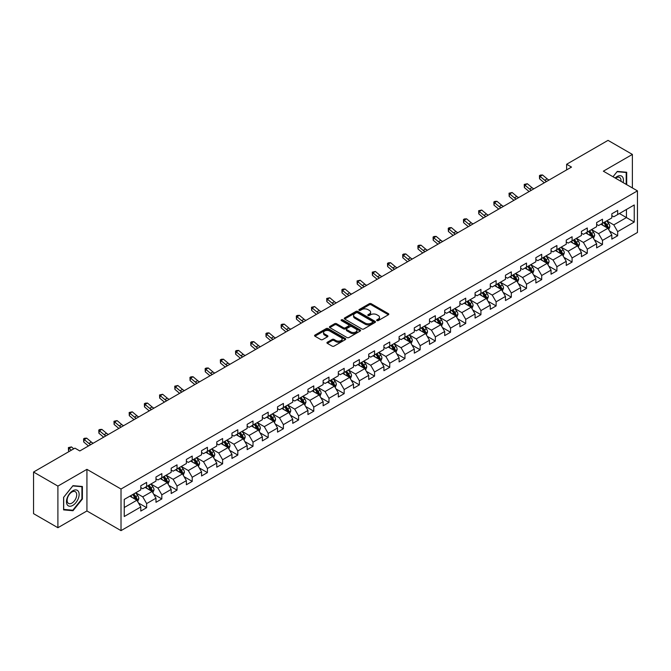 <?xml version="1.0" encoding="UTF-8"?>
<svg xmlns="http://www.w3.org/2000/svg" width="671" height="671" viewBox="0 0 671 671"><rect width="100%" height="100%" fill="white"/><g stroke="black" fill="none" stroke-linecap="round" stroke-linejoin="round"><path stroke-width="1.01" d="M376.926 320.612A0.948 0.545 0 0 0 378.259 320.612L388.417 314.749A1.35 0.78 0 0 0 388.819 314.196A1.35 0.78 0 0 0 388.417 313.642L371.214 303.711A1.35 0.78 0 0 0 369.302 303.711L359.144 309.574A0.948 0.545 0 0 0 360.478 310.346L361.795 309.591A4.328 2.499 0 0 1 367.909 309.591L369.344 310.413A4.328 2.499 0 0 1 370.61 312.183A4.328 2.499 0 0 1 369.344 313.953L368.035 314.707A0.948 0.545 0 0 0 369.369 315.479L370.686 314.724A4.328 2.499 0 0 1 376.808 314.724L378.234 315.546A4.328 2.499 0 0 1 379.509 317.316A4.328 2.499 0 0 1 378.234 319.086L376.926 319.841A0.948 0.545 0 0 0 376.926 320.612L376.926 319.841M327.331 342.235A1.35 0.78 0 0 0 326.928 342.789A1.35 0.78 0 0 0 327.331 343.342L332.153 346.127A1.35 0.78 0 0 0 334.066 346.127L345.347 339.618A1.35 0.78 0 0 0 345.741 339.065A1.35 0.78 0 0 0 345.347 338.511L328.136 328.572A1.35 0.78 0 0 0 326.232 328.572L314.942 335.089A1.35 0.78 0 0 0 314.548 335.643A1.35 0.78 0 0 0 314.942 336.196L320.78 339.56A1.35 0.78 0 0 0 322.692 339.56L327.515 336.775A1.35 0.78 0 0 0 327.918 336.221A1.35 0.78 0 0 0 327.515 335.668L324.63 333.999A3.615 2.088 0 0 1 323.565 332.522A3.615 2.088 0 0 1 325.796 330.593A3.615 2.088 0 0 1 329.738 331.046L341.069 337.588A3.615 2.088 0 0 1 342.126 339.065A3.615 2.088 0 0 1 339.895 340.994A3.615 2.088 0 0 1 335.953 340.541L334.066 339.451A1.35 0.78 0 0 0 332.153 339.451L327.331 342.235L327.331 343.342M86.928 469.339L57.899 486.098L33.55 472.04L33.55 513.65L57.899 527.716L86.928 510.958L121.015 530.635L121.015 489.025L86.928 469.339L86.928 510.958M632.384 187.939L632.384 154.422L603.355 171.18L637.45 190.866L121.015 489.025M632.384 154.422L608.035 140.365L566.634 164.261L566.634 169.889M33.55 472.04L74.942 448.136L79.815 450.954L571.507 167.079L566.634 164.261M361.887 328.966A1.35 0.78 0 0 0 363.799 328.966L375.081 322.449A1.35 0.78 0 0 0 375.483 321.895A1.35 0.78 0 0 0 375.081 321.342L357.878 311.411A1.35 0.78 0 0 0 355.965 311.411L344.676 317.92A1.35 0.78 0 0 0 344.282 318.473A1.35 0.78 0 0 0 344.676 319.027L361.887 328.966M341.757 320.822A0.948 0.545 0 0 1 342.722 320.948L342.722 319.824L360.218 329.931A1.35 0.78 0 0 1 360.612 330.484A1.35 0.78 0 0 1 360.218 331.029L348.937 337.547A1.35 0.78 0 0 1 347.024 337.547L329.813 327.607L329.813 326.509A1.35 0.78 0 0 0 329.419 327.062A1.35 0.78 0 0 0 329.813 327.607M329.813 326.509L334.644 323.716A1.35 0.78 0 0 1 336.557 323.716L343.535 327.75A1.35 0.78 0 0 0 345.448 327.75L348.652 325.896A1.35 0.78 0 0 0 349.046 325.351A1.35 0.78 0 0 0 348.652 324.798L341.38 320.604A0.948 0.545 0 0 1 342.722 319.824M121.015 530.635L637.45 232.476L637.45 190.866M138.503 502.998L146.639 507.695L146.639 503.585L155.982 498.192L155.982 502.294L161.828 498.922L161.828 494.812L171.18 489.419L171.18 493.52L177.027 490.149L177.027 486.039L186.379 480.646L186.379 484.747L192.216 481.375L192.216 477.266L201.568 471.872L201.568 475.974L207.414 472.602L207.414 468.501L216.767 463.099L216.767 467.201L222.613 463.829L222.613 459.727L231.956 454.326L231.956 458.427L237.802 455.055L237.802 450.954L247.154 445.552L247.154 449.654L253.001 446.282L253.001 442.181L262.353 436.779L262.353 440.889L268.19 437.509L268.19 433.407L277.542 428.006L277.542 432.116L283.388 428.735L283.388 424.634L292.741 419.232L292.741 423.342L298.587 419.962L298.587 415.861L307.939 410.459L307.939 414.569L313.776 411.189L313.776 407.087L323.128 401.686L323.128 405.796L328.975 402.424L328.975 398.314L338.327 392.912L338.327 397.022L344.173 393.651L344.173 389.541L353.516 384.147L353.516 388.249L359.362 384.877L359.362 380.767L368.715 375.374L368.715 379.476L374.561 376.104L374.561 371.994L383.913 366.601L383.913 370.702L389.75 367.331L389.75 363.221L399.102 357.828L399.102 361.929L404.949 358.557L404.949 354.447L414.301 349.054L414.301 353.156L420.147 349.784L420.147 345.682L429.49 340.281L429.49 344.382L435.336 341.011L435.336 336.909L444.688 331.508L444.688 335.609L450.535 332.237L450.535 328.136L459.887 322.734L459.887 326.844L465.724 323.464L465.724 319.362L475.076 313.961L475.076 318.071L480.922 314.691L480.922 310.589L490.275 305.188L490.275 309.297L496.121 305.917L496.121 301.816L505.473 296.414L505.473 300.524L511.31 297.144L511.31 293.042L520.662 287.641L520.662 291.751L526.509 288.379L526.509 284.269L535.861 278.868L535.861 282.977L541.707 279.606L541.707 275.496L551.05 270.103L551.05 274.204L556.896 270.832L556.896 266.723L566.249 261.329L566.249 265.431L572.095 262.059L572.095 257.949L581.447 252.556L581.447 256.657L587.284 253.286L587.284 249.176L596.636 243.783L596.636 247.884L602.483 244.512L602.483 240.403L611.835 235.009L611.835 239.111L617.681 235.739L617.681 231.638L634.238 222.076L634.238 204.974L626.446 209.478L626.446 217.572L634.238 222.076M146.639 507.695L140.793 511.067L140.793 506.957L124.236 516.519L124.236 499.425L140.793 489.864L140.793 485.762L146.639 482.39L146.639 486.492L155.982 481.09L155.982 476.989L161.828 473.617L161.828 477.718L171.18 472.317L171.18 468.215L177.027 464.844L177.027 468.945L186.379 463.544L186.379 459.442L192.216 456.07L192.216 460.172L201.568 454.779L201.568 450.669L207.414 447.297L207.414 451.398L216.767 446.005L216.767 441.895L222.613 438.524L222.613 442.625L231.956 437.232L231.956 433.122L237.802 429.75L237.802 433.852L247.154 428.459L247.154 424.349L253.001 420.977L253.001 425.079L262.353 419.685L262.353 415.575L268.19 412.204L268.19 416.314L277.542 410.912L277.542 406.802L283.388 403.43L283.388 407.54L292.741 402.139L292.741 398.037L298.587 394.657L298.587 398.767L307.939 393.365L307.939 389.264L313.776 385.884L313.776 389.994L323.128 384.592L323.128 380.491L328.975 377.11L328.975 381.22L338.327 375.819L338.327 371.717L344.173 368.337L344.173 372.447L353.516 367.045L353.516 362.944L359.362 359.572L359.362 363.674L368.715 358.272L368.715 354.171L374.561 350.799L374.561 354.9L383.913 349.499L383.913 345.397L389.75 342.025L389.75 346.127L399.102 340.734L399.102 336.624L404.949 333.252L404.949 337.354L414.301 331.96L414.301 327.851L420.147 324.479L420.147 328.58L429.49 323.187L429.49 319.077L435.336 315.705L435.336 319.807L444.688 314.414L444.688 310.304L450.535 306.932L450.535 311.034L459.887 305.64L459.887 301.531L465.724 298.159L465.724 302.269L475.076 296.867L475.076 292.757L480.922 289.386L480.922 293.495L490.275 288.094L490.275 283.992L496.121 280.612L496.121 284.722L505.473 279.321L505.473 275.219L511.31 271.839L511.31 275.949L520.662 270.547L520.662 266.446L526.509 263.066L526.509 267.175L535.861 261.774L535.861 257.672L541.707 254.292L541.707 258.402L551.05 253.001L551.05 248.899L556.896 245.527L556.896 249.629L566.249 244.227L566.249 240.126L572.095 236.754L572.095 240.855L581.447 235.454L581.447 231.352L587.284 227.981L587.284 232.082L596.636 226.681L596.636 222.579L602.483 219.207L602.483 223.309L611.835 217.916L611.835 213.806L617.681 210.434L617.681 214.535L634.238 204.974M145.079 487.389L152.091 491.44L142.738 496.842L135.727 492.791M140.793 487.616L142.738 488.74L146.639 486.492M142.738 496.842L146.639 503.585M152.091 491.44L155.982 498.192M160.268 478.616L167.289 482.667L157.937 488.069L150.925 484.017M155.982 478.842L157.937 479.966L161.828 477.718M157.937 488.069L161.828 494.812M167.289 482.667L171.18 489.419M175.466 469.843L182.478 473.894L173.126 479.295L166.114 475.244M171.18 470.069L173.126 471.193L177.027 468.945M173.126 479.295L177.027 486.039M182.478 473.894L186.379 480.646M190.665 461.069L197.677 465.12L188.325 470.522L181.313 466.471M186.379 461.296L188.325 462.42L192.216 460.172M188.325 470.522L192.216 477.266M197.677 465.12L201.568 471.872M205.854 452.304L212.866 456.347L203.523 461.749L196.502 457.697M201.568 452.522L203.523 453.646L207.414 451.398M203.523 461.749L207.414 468.501M212.866 456.347L216.767 463.099M221.053 443.531L228.065 447.574L218.712 452.975L211.701 448.924M216.767 443.749L218.712 444.881L222.613 442.625M218.712 452.975L222.613 459.727M228.065 447.574L231.956 454.326M236.242 434.758L243.263 438.8L233.911 444.202L226.899 440.151M231.956 434.984L233.911 436.108L237.802 433.852M233.911 444.202L237.802 450.954M243.263 438.8L247.154 445.552M251.44 425.984L258.452 430.036L249.1 435.429L242.088 431.378M247.154 426.211L249.1 427.335L253.001 425.079M249.1 435.429L253.001 442.181M258.452 430.036L262.353 436.779M266.639 417.211L273.651 421.262L264.299 426.655L257.287 422.604M262.353 417.437L264.299 418.561L268.19 416.314M264.299 426.655L268.19 433.407M273.651 421.262L277.542 428.006M281.828 408.438L288.84 412.489L279.497 417.882L272.476 413.839M277.542 408.664L279.497 409.788L283.388 407.54M279.497 417.882L283.388 424.634M288.84 412.489L292.741 419.232M297.027 399.664L304.038 403.716L294.686 409.109L287.674 405.066M292.741 399.891L294.686 401.015L298.587 398.767M294.686 409.109L298.587 415.861M304.038 403.716L307.939 410.459M312.225 390.891L319.237 394.942L309.885 400.335L302.873 396.293M307.939 391.118L309.885 392.241L313.776 389.994M309.885 400.335L313.776 407.087M319.237 394.942L323.128 401.686M327.414 382.118L334.426 386.169L325.074 391.57L318.062 387.519M323.128 382.344L325.074 383.468L328.975 381.22M325.074 391.57L328.975 398.314M334.426 386.169L338.327 392.912M342.613 373.344L349.625 377.396L340.272 382.797L333.261 378.746M338.327 373.571L340.272 374.695L344.173 372.447M340.272 382.797L344.173 389.541M349.625 377.396L353.516 384.147M357.802 364.571L364.814 368.622L355.471 374.024L348.45 369.973M353.516 364.798L355.471 365.921L359.362 363.674M355.471 374.024L359.362 380.767M364.814 368.622L368.715 375.374M373.001 355.798L380.012 359.849L370.66 365.25L363.648 361.199M368.715 356.024L370.66 357.148L374.561 354.9M370.66 365.25L374.561 371.994M380.012 359.849L383.913 366.601M388.199 347.024L395.211 351.076L385.859 356.477L378.847 352.426M383.913 347.251L385.859 348.375L389.75 346.127M385.859 356.477L389.75 363.221M395.211 351.076L399.102 357.828M403.388 338.259L410.4 342.302L401.048 347.704L394.036 343.653M399.102 338.478L401.048 339.601L404.949 337.354M401.048 347.704L404.949 354.447M410.4 342.302L414.301 349.054M418.587 329.486L425.599 333.529L416.246 338.93L409.235 334.879M414.301 329.704L416.246 330.837L420.147 328.58M416.246 338.93L420.147 345.682M425.599 333.529L429.49 340.281M433.776 320.713L440.797 324.756L431.445 330.157L424.433 326.106M429.49 320.931L431.445 322.063L435.336 319.807M431.445 330.157L435.336 336.909M440.797 324.756L444.688 331.508M448.974 311.94L455.986 315.982L446.634 321.384L439.622 317.333M444.688 312.166L446.634 313.29L450.535 311.034M446.634 321.384L450.535 328.136M455.986 315.982L459.887 322.734M464.173 303.166L471.185 307.217L461.833 312.611L454.821 308.559M459.887 303.393L461.833 304.517L465.724 302.269M461.833 312.611L465.724 319.362M471.185 307.217L475.076 313.961M479.362 294.393L486.374 298.444L477.031 303.837L470.01 299.794M475.076 294.619L477.031 295.743L480.922 293.495M477.031 303.837L480.922 310.589M486.374 298.444L490.275 305.188M494.561 285.62L501.572 289.671L492.22 295.064L485.208 291.021M490.275 285.846L492.22 286.97L496.121 284.722M492.22 295.064L496.121 301.816M501.572 289.671L505.473 296.414M509.75 276.846L516.771 280.897L507.419 286.291L500.407 282.248M505.473 277.073L507.419 278.197L511.31 275.949M507.419 286.291L511.31 293.042M516.771 280.897L520.662 287.641M524.948 268.073L531.96 272.124L522.608 277.526L515.596 273.474M520.662 268.299L522.608 269.423L526.509 267.175M522.608 277.526L526.509 284.269M531.96 272.124L535.861 278.868M540.147 259.3L547.159 263.351L537.807 268.752L530.795 264.701M535.861 259.526L537.807 260.65L541.707 258.402M537.807 268.752L541.707 275.496M547.159 263.351L551.05 270.103M555.336 250.526L562.348 254.577L553.005 259.979L545.984 255.928M551.05 250.753L553.005 251.877L556.896 249.629M553.005 259.979L556.896 266.723M562.348 254.577L566.249 261.329M570.535 241.753L577.546 245.804L568.194 251.206L561.182 247.154M566.249 241.979L568.194 243.103L572.095 240.855M568.194 251.206L572.095 257.949M577.546 245.804L581.447 252.556M585.733 232.98L592.745 237.031L583.393 242.432L576.381 238.381M581.447 233.206L583.393 234.33L587.284 232.082M583.393 242.432L587.284 249.176M592.745 237.031L596.636 243.783M600.922 224.206L607.934 228.257L598.582 233.659L591.57 229.608M596.636 224.433L598.582 225.557L602.483 223.309M598.582 233.659L602.483 240.403M607.934 228.257L611.835 235.009M619.434 213.529L626.446 217.572L613.78 224.886L606.769 220.834M611.835 215.659L613.78 216.783L617.681 214.535M613.78 224.886L617.681 231.638M57.899 486.098L57.899 527.716M124.236 507.528L136.892 500.214L129.88 496.163M136.892 500.214L140.793 506.957M609.545 231.042L617.681 235.739M594.347 239.815L602.483 244.512M579.157 248.589L587.284 253.286M563.959 257.362L572.095 262.059M548.761 266.135L556.896 270.832M533.571 274.909L541.707 279.606M518.373 283.682L526.509 288.379M503.183 292.455L511.31 297.144M487.985 301.229L496.121 305.917M472.787 309.994L480.922 314.691M457.597 318.767L465.724 323.464M442.399 327.54L450.535 332.237M427.209 336.314L435.336 341.011M412.011 345.087L420.147 349.784M396.813 353.86L404.949 358.557M381.623 362.634L389.75 367.331M366.425 371.407L374.561 376.104M351.227 380.18L359.362 384.877M336.037 388.954L344.173 393.651M320.839 397.727L328.975 402.424M305.649 406.5L313.776 411.189M290.451 415.274L298.587 419.962M275.253 424.038L283.388 428.735M260.063 432.812L268.19 437.509M244.865 441.585L253.001 446.282M229.675 450.358L237.802 455.055M214.477 459.132L222.613 463.829M199.279 467.905L207.414 472.602M184.089 476.678L192.216 481.375M168.891 485.452L177.027 490.149M153.701 494.225L161.828 498.922M626.689 184.651L626.689 172.254L617.286 171.415L613 176.75L617.094 171.692L626.202 172.506L626.202 184.366M63.602 509.885L72.996 510.723L82.399 499.031L82.399 486.492L72.996 485.653L63.602 497.345L63.602 509.885M81.912 498.746L82.399 499.031M72.007 510.145L72.996 510.723M377.303 320.746L378.234 320.21A4.328 2.499 0 0 0 379.509 318.44L379.509 317.316M370.61 312.183L370.61 313.307A4.328 2.499 0 0 1 369.344 315.076L368.413 315.613M388.4 314.758L371.214 304.835A1.35 0.78 0 0 0 369.302 304.835L359.522 310.48M375.064 322.457L357.878 312.535A1.35 0.78 0 0 0 355.965 312.535L344.701 319.035L344.676 317.92M372.69 322.281A0.948 0.545 0 0 0 372.69 321.51L357.584 312.787A0.948 0.545 0 0 0 356.251 312.787L354.858 313.592A4.328 2.499 0 0 0 353.592 315.353A4.328 2.499 0 0 0 354.858 317.123L365.192 323.087A4.328 2.499 0 0 0 371.306 323.087L372.69 322.281L372.69 323.405A0.948 0.545 0 0 0 372.967 323.019L372.967 321.895M353.592 315.353L353.592 316.477A4.328 2.499 0 0 0 354.858 318.247L354.858 317.123M372.69 323.405L371.306 324.21A4.328 2.499 0 0 1 365.192 324.21L354.858 318.247M329.83 327.624L334.644 324.839L334.644 323.716M349.046 325.351L349.046 326.475A1.35 0.78 0 0 1 348.652 327.02L345.448 328.874A1.35 0.78 0 0 1 343.535 328.874L336.557 324.839A1.35 0.78 0 0 0 334.644 324.839M342.722 320.948L360.201 331.046M350.774 331.927A3.615 2.088 0 0 0 354.716 332.38A3.615 2.088 0 0 0 356.947 330.451A3.615 2.088 0 0 0 355.89 328.975L351.898 326.668A1.35 0.78 0 0 0 349.985 326.668L346.781 328.522A1.35 0.78 0 0 0 346.387 329.075A1.35 0.78 0 0 0 346.781 329.629L350.774 331.927L350.774 333.051A3.615 2.088 0 0 0 354.716 333.504A3.615 2.088 0 0 0 356.947 331.575L356.947 330.451M346.387 329.075L346.387 330.199A1.35 0.78 0 0 0 346.781 330.753L346.781 329.629M350.774 333.051L346.781 330.753M342.126 339.065L342.126 340.189A3.615 2.088 0 0 1 339.895 342.118A3.615 2.088 0 0 1 335.953 341.665L334.066 340.574A1.35 0.78 0 0 0 332.153 340.574L327.347 343.351M323.565 332.522L323.565 333.646A3.615 2.088 0 0 0 324.63 335.123L324.63 333.999M327.498 336.783L324.63 335.123M345.33 339.627L328.136 329.704A1.35 0.78 0 0 0 326.232 329.704L314.967 336.205L314.942 335.089M608.706 229.591L609.864 226.672A3.649 2.105 -120 0 0 608.698 223.569L606.693 220.885M603.187 225.515L601.82 223.695M603.674 222.621L605.678 225.305A3.649 2.105 60 0 1 606.727 227.503L607.892 226.832A3.649 2.105 -120 0 0 606.852 224.634L604.839 221.95M603.925 222.478L606.156 225.456A1.862 1.074 60 0 1 606.492 226.018L607.892 226.832M546.639 181.43A6.886 3.976 60 0 1 544.743 180.273L540.096 176.372L539.559 178.805L544.198 182.705A10.333 5.964 -120 0 0 544.298 182.78M549.079 180.029A6.886 3.976 60 0 1 547.175 178.863L542.537 174.963L540.096 176.372L539.434 175.643L540.407 175.081L542.537 174.963M539.559 178.805L539.434 175.643M625.598 172.153L626.202 172.506M623.124 182.587A8.958 5.167 120 0 0 621.572 176.079A8.958 5.167 120 0 0 615.156 177.991M620.952 181.338A6.777 3.917 120 0 0 619.593 177.454A6.777 3.917 120 0 0 615.55 178.218M72.803 505.389A8.958 5.167 120 0 0 79.136 494.418A8.958 5.167 120 0 0 72.803 490.769A8.958 5.167 120 0 0 66.471 501.732A8.958 5.167 120 0 0 72.803 505.389M71.914 503.099A6.777 3.917 120 0 0 76.343 497.127A6.777 3.917 120 0 0 75.303 491.692A6.777 3.917 120 0 0 71.914 492.028A6.777 3.917 120 0 0 67.486 497.999A6.777 3.917 120 0 0 68.526 503.435A6.777 3.917 120 0 0 71.914 503.099M63.695 497.261L72.803 485.93L81.912 486.743L81.912 498.888L72.803 510.22L63.695 509.406L63.678 497.253M81.308 486.4L81.912 486.743M593.508 238.364L594.674 235.446A3.649 2.105 -120 0 0 593.508 232.334L591.495 229.658M587.989 234.288L586.622 232.468M588.475 231.394L590.488 234.078A3.649 2.105 60 0 1 591.528 236.276L592.703 235.605A3.649 2.105 -120 0 0 591.654 233.407L589.641 230.723M588.727 231.252L590.958 234.229A1.862 1.074 60 0 1 591.302 234.791L592.703 235.605M578.318 247.138L579.476 244.219A3.649 2.105 -120 0 0 578.31 241.107L576.297 238.423M572.799 243.061L571.432 241.241M573.277 240.168L575.29 242.852A3.649 2.105 60 0 1 576.339 245.049L577.505 244.378A3.649 2.105 -120 0 0 576.456 242.181L574.451 239.497M573.537 240.025L575.768 243.003A1.862 1.074 60 0 1 576.104 243.565L577.505 244.378M531.449 190.203A6.886 3.976 60 0 1 529.545 189.046L524.907 185.146L524.361 187.57L529.008 191.478A10.333 5.964 -120 0 0 529.1 191.554M533.881 188.794A6.886 3.976 60 0 1 531.977 187.637L527.339 183.737L524.907 185.146L524.236 184.416L527.339 183.737M524.361 187.57L524.236 184.416M516.251 198.977A6.886 3.976 60 0 1 514.347 197.819L509.708 193.919L509.172 196.343L513.81 200.252A10.333 5.964 -120 0 0 513.911 200.327M518.691 197.568A6.886 3.976 60 0 1 516.787 196.41L512.141 192.51L509.708 193.919L509.046 193.189L512.141 192.51M509.172 196.343L509.046 193.189M563.12 255.911L564.277 252.992A3.649 2.105 -120 0 0 563.112 249.88L561.107 247.196M557.601 251.835L556.234 250.015M558.087 248.941L560.092 251.625A3.649 2.105 60 0 1 561.141 253.823L562.306 253.143A3.649 2.105 -120 0 0 561.266 250.954L559.253 248.27M558.339 248.798L560.57 251.776A1.862 1.074 60 0 1 560.906 252.338L562.306 253.143M547.93 264.684L549.088 261.765A3.649 2.105 -120 0 0 547.922 258.654L545.909 255.97M542.403 260.608L541.044 258.788M542.889 257.714L544.902 260.398A3.649 2.105 60 0 1 545.942 262.596L547.117 261.916A3.649 2.105 -120 0 0 546.068 259.727L544.064 257.043M543.141 257.572L545.372 260.549A1.862 1.074 60 0 1 545.716 261.111L547.117 261.916M532.732 273.458L533.89 270.539A3.649 2.105 -120 0 0 532.724 267.427L530.719 264.743M527.213 269.381L525.846 267.553M527.7 266.488L529.704 269.172A3.649 2.105 60 0 1 530.753 271.369L531.918 270.69A3.649 2.105 -120 0 0 530.878 268.501L528.865 265.817M527.951 266.345L530.182 269.323A1.862 1.074 60 0 1 530.518 269.885L531.918 270.69M501.061 207.75A6.886 3.976 60 0 1 499.157 206.593L494.51 202.692L493.973 205.116L498.612 209.016A10.333 5.964 -120 0 0 498.712 209.1M503.493 206.341A6.886 3.976 60 0 1 501.589 205.183L496.951 201.283L494.51 202.692L493.848 201.963L494.821 201.401L496.951 201.283M493.973 205.116L493.848 201.963M485.863 216.523A6.886 3.976 60 0 1 483.959 215.366L479.32 211.466L478.775 213.89L483.422 217.79A10.333 5.964 -120 0 0 483.523 217.874M488.295 215.114A6.886 3.976 60 0 1 486.4 213.957L481.753 210.057L479.32 211.466L478.649 210.728L481.753 210.057M478.775 213.89L478.649 210.728M470.665 225.297A6.886 3.976 60 0 1 468.769 224.139L464.122 220.239L463.586 222.663L468.224 226.563A10.333 5.964 -120 0 0 468.324 226.647M473.105 223.888A6.886 3.976 60 0 1 471.201 222.73L466.563 218.83L464.122 220.239L463.46 219.501L464.433 218.939L466.563 218.83M463.586 222.663L463.46 219.501M455.475 234.07A6.886 3.976 60 0 1 453.571 232.912L448.933 229.004L448.387 231.436L453.034 235.336A10.333 5.964 -120 0 0 453.126 235.42M457.907 232.661A6.886 3.976 60 0 1 456.003 231.503L451.365 227.603L448.933 229.004L448.262 228.274L449.235 227.712L451.365 227.603M448.387 231.436L448.262 228.274M440.277 242.843A6.886 3.976 60 0 1 438.373 241.686L433.734 237.777L433.189 240.21L437.836 244.11A10.333 5.964 -120 0 0 437.937 244.194M442.709 241.434A6.886 3.976 60 0 1 440.813 240.277L436.167 236.377L433.734 237.777L433.072 237.048L434.045 236.486L436.167 236.377M433.189 240.21L433.072 237.048M425.087 251.617A6.886 3.976 60 0 1 423.183 250.451L418.536 246.551L417.999 248.983L422.638 252.883A10.333 5.964 -120 0 0 422.738 252.967M427.519 250.208A6.886 3.976 60 0 1 425.615 249.05L420.977 245.15L418.536 246.551L417.874 245.821L418.847 245.259L420.977 245.15M417.999 248.983L417.874 245.821M409.889 260.382A6.886 3.976 60 0 1 407.985 259.224L403.346 255.324L402.801 257.756L407.448 261.656A10.333 5.964 -120 0 0 407.54 261.74M412.321 258.981A6.886 3.976 60 0 1 410.426 257.823L405.779 253.923L403.346 255.324L402.675 254.594L403.648 254.032L405.779 253.923M402.801 257.756L402.675 254.594M394.691 269.155A6.886 3.976 60 0 1 392.795 267.997L388.148 264.097L387.612 266.53L392.25 270.43A10.333 5.964 -120 0 0 392.35 270.514M397.131 267.754A6.886 3.976 60 0 1 395.227 266.597L390.581 262.697L388.148 264.097L387.486 263.368L388.459 262.806L390.581 262.697M387.612 266.53L387.486 263.368M379.501 277.928A6.886 3.976 60 0 1 377.597 276.771L372.959 272.871L372.413 275.303L377.052 279.203A10.333 5.964 -120 0 0 377.152 279.287M381.933 276.527A6.886 3.976 60 0 1 380.029 275.37L375.391 271.461L372.959 272.871L372.288 272.141L375.391 271.461M372.413 275.303L372.288 272.141M364.303 286.702A6.886 3.976 60 0 1 362.399 285.544L357.76 281.644L357.215 284.076L361.862 287.976A10.333 5.964 -120 0 0 361.963 288.06M366.735 285.301A6.886 3.976 60 0 1 364.839 284.143L360.193 280.235L357.76 281.644L357.089 280.914L360.193 280.235M357.215 284.076L357.089 280.914M349.105 295.475A6.886 3.976 60 0 1 347.209 294.317L342.562 290.417L342.025 292.85L346.664 296.75A10.333 5.964 -120 0 0 346.764 296.834M351.545 294.074A6.886 3.976 60 0 1 349.641 292.908L345.003 289.008L342.562 290.417L341.9 289.687L342.873 289.126L345.003 289.008M342.025 292.85L341.9 289.687M333.915 304.248A6.886 3.976 60 0 1 332.011 303.091L327.373 299.191L326.827 301.615L331.474 305.523A10.333 5.964 -120 0 0 331.566 305.599M336.347 302.847A6.886 3.976 60 0 1 334.443 301.682L329.805 297.781L327.373 299.191L326.702 298.461L329.805 297.781M326.827 301.615L326.702 298.461M318.717 313.022A6.886 3.976 60 0 1 316.821 311.864L312.174 307.964L311.638 310.388L316.276 314.296A10.333 5.964 -120 0 0 316.376 314.372M321.157 311.612A6.886 3.976 60 0 1 319.253 310.455L314.607 306.555L312.174 307.964L311.512 307.234L314.607 306.555M311.638 310.388L311.512 307.234M303.527 321.795A6.886 3.976 60 0 1 301.623 320.637L296.976 316.737L296.439 319.161L301.078 323.061A10.333 5.964 -120 0 0 301.178 323.145M305.959 320.386A6.886 3.976 60 0 1 304.055 319.228L299.417 315.328L296.976 316.737L296.314 316.007L297.287 315.445L299.417 315.328M296.439 319.161L296.314 316.007M288.329 330.568A6.886 3.976 60 0 1 286.425 329.411L281.786 325.51L281.241 327.934L285.888 331.835A10.333 5.964 -120 0 0 285.989 331.919M290.761 329.159A6.886 3.976 60 0 1 288.865 328.002L284.219 324.101L281.786 325.51L281.115 324.781L282.097 324.21L284.219 324.101M281.241 327.934L281.115 324.781M273.131 339.341A6.886 3.976 60 0 1 271.235 338.184L266.588 334.284L266.051 336.708L270.69 340.608A10.333 5.964 -120 0 0 270.79 340.692M275.571 337.932A6.886 3.976 60 0 1 273.667 336.775L269.029 332.875L266.588 334.284L265.926 333.546L266.899 332.984L269.029 332.875M266.051 336.708L265.926 333.546M257.941 348.115A6.886 3.976 60 0 1 256.037 346.957L251.399 343.049L250.853 345.481L255.5 349.381A10.333 5.964 -120 0 0 255.592 349.465M260.373 346.706A6.886 3.976 60 0 1 258.469 345.548L253.831 341.648L251.399 343.049L250.728 342.319L251.7 341.757L253.831 341.648M250.853 345.481L250.728 342.319M242.743 356.888A6.886 3.976 60 0 1 240.839 355.731L236.2 351.822L235.655 354.254L240.302 358.155A10.333 5.964 -120 0 0 240.403 358.239M245.175 355.479A6.886 3.976 60 0 1 243.279 354.322L238.633 350.421L236.2 351.822L235.538 351.092L236.511 350.53L238.633 350.421M235.655 354.254L235.538 351.092M227.553 365.661A6.886 3.976 60 0 1 225.649 364.504L221.002 360.595L220.465 363.028L225.104 366.928A10.333 5.964 -120 0 0 225.204 367.012M229.985 364.252A6.886 3.976 60 0 1 228.081 363.095L223.443 359.195L221.002 360.595L220.34 359.866L221.313 359.304L223.443 359.195M220.465 363.028L220.34 359.866M517.534 282.231L518.691 279.312A3.649 2.105 -120 0 0 517.534 276.2L515.521 273.516M512.015 278.155L510.648 276.326M512.501 275.261L514.514 277.945A3.649 2.105 60 0 1 515.554 280.142L516.729 279.463A3.649 2.105 -120 0 0 515.68 277.266L513.667 274.59M512.753 275.11L514.984 278.088A1.862 1.074 60 0 1 515.32 278.658L516.729 279.463M502.344 291.004L503.502 288.085A3.649 2.105 -120 0 0 502.336 284.974L500.323 282.29M496.817 286.928L495.458 285.1M497.303 284.034L499.316 286.718A3.649 2.105 60 0 1 500.365 288.916L501.531 288.236A3.649 2.105 -120 0 0 500.482 286.039L498.478 283.355M497.563 283.883L499.794 286.861A1.862 1.074 60 0 1 500.13 287.431L501.531 288.236M487.146 299.778L488.303 296.859A3.649 2.105 -120 0 0 487.138 293.747L485.133 291.063M481.627 295.701L480.26 293.873M482.113 292.808L484.118 295.492A3.649 2.105 60 0 1 485.167 297.689L486.332 297.01A3.649 2.105 -120 0 0 485.292 294.812L483.279 292.128M482.365 292.657L484.596 295.634A1.862 1.074 60 0 1 484.932 296.205L486.332 297.01M471.956 308.543L473.114 305.624A3.649 2.105 -120 0 0 471.948 302.52L469.935 299.836M466.429 304.466L465.062 302.646M466.915 301.581L468.928 304.265A3.649 2.105 60 0 1 469.968 306.454L471.143 305.783A3.649 2.105 -120 0 0 470.094 303.586L468.081 300.902M467.167 301.43L469.398 304.408A1.862 1.074 60 0 1 469.742 304.978L471.143 305.783M456.758 317.316L457.916 314.397A3.649 2.105 -120 0 0 456.75 311.294L454.737 308.61M451.239 313.24L449.872 311.419M451.717 310.354L453.73 313.038A3.649 2.105 60 0 1 454.779 315.227L455.945 314.556A3.649 2.105 -120 0 0 454.904 312.359L452.891 309.675M451.977 310.203L454.208 313.181A1.862 1.074 60 0 1 454.544 313.743L455.945 314.556M441.56 326.089L442.717 323.17A3.649 2.105 -120 0 0 441.56 320.067L439.547 317.383M436.041 322.013L434.674 320.193M436.527 319.128L438.54 321.812A3.649 2.105 60 0 1 439.58 324.001L440.746 323.33A3.649 2.105 -120 0 0 439.706 321.132L437.693 318.448M436.779 318.977L439.01 321.954A1.862 1.074 60 0 1 439.346 322.516L440.746 323.33M426.37 334.863L427.528 331.944A3.649 2.105 -120 0 0 426.362 328.84L424.349 326.156M420.843 330.786L419.484 328.966M421.329 327.901L423.342 330.577A3.649 2.105 60 0 1 424.391 332.774L425.557 332.103A3.649 2.105 -120 0 0 424.508 329.906L422.504 327.222M421.589 327.75L423.812 330.728A1.862 1.074 60 0 1 424.156 331.289L425.557 332.103M411.172 343.636L412.329 340.717A3.649 2.105 -120 0 0 411.164 337.614L409.159 334.93M405.653 339.56L404.286 337.739M406.14 336.666L408.144 339.35A3.649 2.105 60 0 1 409.193 341.547L410.358 340.876A3.649 2.105 -120 0 0 409.318 338.679L407.305 335.995M406.391 336.523L408.622 339.501A1.862 1.074 60 0 1 408.958 340.063L410.358 340.876M395.974 352.409L397.14 349.49A3.649 2.105 -120 0 0 395.974 346.387L393.961 343.703M390.455 348.333L389.088 346.513M390.941 345.439L392.954 348.123A3.649 2.105 60 0 1 393.994 350.321L395.169 349.65A3.649 2.105 -120 0 0 394.12 347.452L392.107 344.768M391.193 345.297L393.424 348.274A1.862 1.074 60 0 1 393.768 348.836L395.169 349.65M380.784 361.183L381.942 358.264A3.649 2.105 -120 0 0 380.776 355.152L378.763 352.468M375.265 357.106L373.898 355.286M375.743 354.213L377.756 356.897A3.649 2.105 60 0 1 378.805 359.094L379.971 358.423A3.649 2.105 -120 0 0 378.922 356.226L376.917 353.542M376.003 354.07L378.234 357.047A1.862 1.074 60 0 1 378.57 357.609L379.971 358.423M365.586 369.956L366.743 367.037A3.649 2.105 -120 0 0 365.578 363.925L363.573 361.241M360.067 365.88L358.7 364.059M360.553 362.986L362.558 365.67A3.649 2.105 60 0 1 363.607 367.867L364.772 367.196A3.649 2.105 -120 0 0 363.732 364.999L361.719 362.315M360.805 362.843L363.036 365.821A1.862 1.074 60 0 1 363.372 366.383L364.772 367.196M350.396 378.729L351.554 375.81A3.649 2.105 -120 0 0 350.388 372.699L348.375 370.015M344.869 374.653L343.51 372.833M345.355 371.759L347.368 374.443A3.649 2.105 60 0 1 348.408 376.641L349.583 375.961A3.649 2.105 -120 0 0 348.534 373.772L346.53 371.088M345.615 371.617L347.838 374.594A1.862 1.074 60 0 1 348.182 375.156L349.583 375.961M335.198 387.502L336.356 384.584A3.649 2.105 -120 0 0 335.19 381.472L333.185 378.788M329.679 383.426L328.312 381.598M330.166 380.532L332.17 383.216A3.649 2.105 60 0 1 333.219 385.414L334.384 384.735A3.649 2.105 -120 0 0 333.344 382.545L331.331 379.861M330.417 380.39L332.648 383.367A1.862 1.074 60 0 1 332.984 383.929L334.384 384.735M320 396.276L321.166 393.357A3.649 2.105 -120 0 0 320 390.245L317.987 387.561M314.481 392.2L313.114 390.371M314.967 389.306L316.98 391.99A3.649 2.105 60 0 1 318.02 394.187L319.195 393.508A3.649 2.105 -120 0 0 318.146 391.319L316.133 388.635M315.219 389.163L317.45 392.132A1.862 1.074 60 0 1 317.786 392.703L319.195 393.508M304.81 405.049L305.968 402.13A3.649 2.105 -120 0 0 304.802 399.019L302.789 396.335M299.291 400.973L297.924 399.144M299.769 398.079L301.782 400.763A3.649 2.105 60 0 1 302.831 402.961L303.997 402.281A3.649 2.105 -120 0 0 302.948 400.084L300.944 397.4M300.029 397.928L302.26 400.906A1.862 1.074 60 0 1 302.596 401.476L303.997 402.281M289.612 413.822L290.769 410.904A3.649 2.105 -120 0 0 289.604 407.792L287.599 405.108M284.093 409.746L282.726 407.918M284.579 406.852L286.584 409.536A3.649 2.105 60 0 1 287.633 411.734L288.798 411.055A3.649 2.105 -120 0 0 287.758 408.857L285.745 406.173M284.831 406.701L287.062 409.679A1.862 1.074 60 0 1 287.398 410.249L288.798 411.055M274.422 422.596L275.58 419.669A3.649 2.105 -120 0 0 274.414 416.565L272.401 413.881M268.895 418.519L267.528 416.691M269.381 415.626L271.394 418.31A3.649 2.105 60 0 1 272.434 420.507L273.609 419.828A3.649 2.105 -120 0 0 272.56 417.63L270.547 414.946M269.633 415.475L271.864 418.452A1.862 1.074 60 0 1 272.208 419.023L273.609 419.828M259.224 431.361L260.382 428.442A3.649 2.105 -120 0 0 259.216 425.339L257.211 422.655M253.705 427.284L252.338 425.464M254.192 424.399L256.196 427.083A3.649 2.105 60 0 1 257.245 429.272L258.41 428.601A3.649 2.105 -120 0 0 257.37 426.404L255.357 423.72M254.443 424.248L256.674 427.226A1.862 1.074 60 0 1 257.01 427.796L258.41 428.601M244.026 440.134L245.183 437.215A3.649 2.105 -120 0 0 244.026 434.112L242.013 431.428M238.507 436.058L237.14 434.238M238.993 433.172L241.006 435.856A3.649 2.105 60 0 1 242.046 438.046L243.221 437.375A3.649 2.105 -120 0 0 242.172 435.177L240.159 432.493M239.245 433.021L241.476 435.999A1.862 1.074 60 0 1 241.812 436.561L243.221 437.375M228.836 448.907L229.994 445.989A3.649 2.105 -120 0 0 228.828 442.885L226.815 440.201M223.309 444.831L221.95 443.011M223.795 441.946L225.808 444.63A3.649 2.105 60 0 1 226.857 446.819L228.023 446.148A3.649 2.105 -120 0 0 226.974 443.95L224.97 441.266M224.055 441.795L226.286 444.772A1.862 1.074 60 0 1 226.622 445.334L228.023 446.148M212.355 374.435A6.886 3.976 60 0 1 210.451 373.269L205.812 369.369L205.267 371.801L209.914 375.701A10.333 5.964 -120 0 0 210.015 375.785M214.787 373.026A6.886 3.976 60 0 1 212.892 371.868L208.245 367.968L205.812 369.369L205.141 368.639L206.114 368.077L208.245 367.968M205.267 371.801L205.141 368.639M197.157 383.2A6.886 3.976 60 0 1 195.261 382.042L190.614 378.142L190.078 380.574L194.716 384.475A10.333 5.964 -120 0 0 194.816 384.558M199.597 381.799A6.886 3.976 60 0 1 197.693 380.642L193.047 376.741L190.614 378.142L189.952 377.412L190.925 376.85L193.047 376.741M190.078 380.574L189.952 377.412M181.967 391.973A6.886 3.976 60 0 1 180.063 390.816L175.425 386.915L174.879 389.348L179.526 393.248A10.333 5.964 -120 0 0 179.618 393.332M184.399 390.572A6.886 3.976 60 0 1 182.495 389.415L177.857 385.506L175.425 386.915L174.754 386.186L177.857 385.506M174.879 389.348L174.754 386.186M166.769 400.746A6.886 3.976 60 0 1 164.865 399.589L160.226 395.689L159.681 398.121L164.328 402.021A10.333 5.964 -120 0 0 164.429 402.105M169.201 399.346A6.886 3.976 60 0 1 167.305 398.188L162.659 394.28L160.226 395.689L159.555 394.959L162.659 394.28M159.681 398.121L159.555 394.959M213.638 457.681L214.795 454.762A3.649 2.105 -120 0 0 213.63 451.658L211.625 448.974M208.119 453.604L206.752 451.784M208.606 450.711L210.61 453.395A3.649 2.105 60 0 1 211.659 455.592L212.824 454.921A3.649 2.105 -120 0 0 211.784 452.724L209.771 450.04M208.857 450.568L211.088 453.546A1.862 1.074 60 0 1 211.424 454.108L212.824 454.921M151.571 409.52A6.886 3.976 60 0 1 149.675 408.362L145.028 404.462L144.491 406.894L149.13 410.795A10.333 5.964 -120 0 0 149.23 410.878M154.011 408.119A6.886 3.976 60 0 1 152.107 406.962L147.469 403.053L145.028 404.462L144.366 403.732L145.339 403.17L147.469 403.053M144.491 406.894L144.366 403.732M198.44 466.454L199.606 463.535A3.649 2.105 -120 0 0 198.44 460.432L196.427 457.748M192.921 462.378L191.554 460.558M193.407 459.484L195.42 462.168A3.649 2.105 60 0 1 196.46 464.366L197.635 463.695A3.649 2.105 -120 0 0 196.586 461.497L194.573 458.813M193.659 459.341L195.89 462.319A1.862 1.074 60 0 1 196.234 462.881L197.635 463.695M136.381 418.293A6.886 3.976 60 0 1 134.477 417.136L129.839 413.235L129.293 415.659L133.94 419.568A10.333 5.964 -120 0 0 134.032 419.643M138.813 416.892A6.886 3.976 60 0 1 136.909 415.726L132.271 411.826L129.839 413.235L129.167 412.506L132.271 411.826M129.293 415.659L129.167 412.506M183.25 475.227L184.408 472.309A3.649 2.105 -120 0 0 183.242 469.197L181.229 466.513M177.731 471.151L176.364 469.331M178.209 468.257L180.222 470.941A3.649 2.105 60 0 1 181.271 473.139L182.437 472.468A3.649 2.105 -120 0 0 181.388 470.27L179.383 467.586M178.469 468.115L180.7 471.092A1.862 1.074 60 0 1 181.036 471.654L182.437 472.468M121.183 427.066A6.886 3.976 60 0 1 119.287 425.909L114.64 422.009L114.104 424.433L118.742 428.341A10.333 5.964 -120 0 0 118.842 428.417M123.623 425.657A6.886 3.976 60 0 1 121.719 424.5L117.073 420.6L114.64 422.009L113.978 421.279L117.073 420.6M114.104 424.433L113.978 421.279M168.052 484.001L169.209 481.082A3.649 2.105 -120 0 0 168.052 477.97L166.039 475.286M162.533 479.924L161.166 478.104M163.019 477.031L165.032 479.715A3.649 2.105 60 0 1 166.072 481.912L167.238 481.241A3.649 2.105 -120 0 0 166.198 479.044L164.185 476.36M163.271 476.888L165.502 479.866A1.862 1.074 60 0 1 165.838 480.428L167.238 481.241M105.993 435.84A6.886 3.976 60 0 1 104.089 434.682L99.442 430.782L98.905 433.206L103.544 437.115A10.333 5.964 -120 0 0 103.644 437.19M108.425 434.431A6.886 3.976 60 0 1 106.521 433.273L101.883 429.373L99.442 430.782L98.78 430.052L99.753 429.49L101.883 429.373M98.905 433.206L98.78 430.052M152.862 492.774L154.02 489.855A3.649 2.105 -120 0 0 152.854 486.743L150.841 484.059M147.335 488.698L145.976 486.878M147.821 485.804L149.834 488.488A3.649 2.105 60 0 1 150.874 490.686L152.049 490.006A3.649 2.105 -120 0 0 151 487.817L148.996 485.133M148.081 485.661L150.304 488.639A1.862 1.074 60 0 1 150.648 489.201L152.049 490.006M90.795 444.613A6.886 3.976 60 0 1 88.891 443.456L84.252 439.555L83.707 441.979L88.354 445.88A10.333 5.964 -120 0 0 88.455 445.963M93.227 443.204A6.886 3.976 60 0 1 91.331 442.046L86.685 438.146L84.252 439.555L83.581 438.826L84.563 438.255L86.685 438.146M83.707 441.979L83.581 438.826M137.664 501.547L138.822 498.628A3.649 2.105 -120 0 0 137.656 495.517L135.651 492.833M132.145 497.471L130.778 495.651M132.632 494.577L134.636 497.261A3.649 2.105 60 0 1 135.685 499.459L136.85 498.779A3.649 2.105 -120 0 0 135.81 496.59L133.797 493.906M132.883 494.435L135.114 497.412A1.862 1.074 60 0 1 135.45 497.974L136.85 498.779M73.76 448.824L71.495 446.92L69.054 448.329L68.517 450.753L69.289 451.407M71.327 450.233L68.392 447.591L71.495 446.92M68.517 450.753L68.392 447.591M378.234 320.21L378.234 319.086M368.035 315.479L368.035 314.707M369.344 315.076L369.344 313.953M359.144 310.346L359.144 309.574M369.302 304.835L369.302 303.711M371.214 304.835L371.214 303.711M388.417 314.749L388.417 313.642M355.965 312.535L355.965 311.411M357.878 312.535L357.878 311.411M375.081 322.449L375.081 321.342M365.192 324.21L365.192 323.087M371.306 324.21L371.306 323.087M336.557 324.839L336.557 323.716M343.535 328.874L343.535 327.75M345.448 328.874L345.448 327.75M348.652 327.02L348.652 325.896M360.218 331.029L360.218 329.931M332.153 340.574L332.153 339.451M334.066 340.574L334.066 339.451M335.953 341.665L335.953 340.541M327.515 336.775L327.515 335.668M326.232 329.704L326.232 328.572M328.136 329.704L328.136 328.572M345.347 339.618L345.347 338.511M607.574 228.048L609.838 226.748M606.852 224.634L608.698 223.569M604.252 226.135L605.678 225.305M544.743 180.273L547.175 178.863M592.384 236.821L594.649 235.513M591.654 233.407L593.508 232.334M589.054 234.909L590.488 234.078M577.186 245.594L579.45 244.286M576.456 242.181L578.31 241.107M573.864 243.682L575.29 242.852M529.545 189.046L531.977 187.637M514.347 197.819L516.787 196.41M561.988 254.368L564.252 253.059M561.266 250.954L563.112 249.88M558.666 252.447L560.092 251.625M546.798 263.141L549.063 261.833M546.068 259.727L547.922 258.654M543.476 261.22L544.902 260.398M531.6 271.914L533.864 270.606M530.878 268.501L532.724 267.427M528.278 269.994L529.704 269.172M499.157 206.593L501.589 205.183M483.959 215.366L486.4 213.957M468.769 224.139L471.201 222.73M453.571 232.912L456.003 231.503M438.373 241.686L440.813 240.277M423.183 250.451L425.615 249.05M407.985 259.224L410.426 257.823M392.795 267.997L395.227 266.597M377.597 276.771L380.029 275.37M362.399 285.544L364.839 284.143M347.209 294.317L349.641 292.908M332.011 303.091L334.443 301.682M316.821 311.864L319.253 310.455M301.623 320.637L304.055 319.228M286.425 329.411L288.865 328.002M271.235 338.184L273.667 336.775M256.037 346.957L258.469 345.548M240.839 355.731L243.279 354.322M225.649 364.504L228.081 363.095M516.41 280.688L518.675 279.379M515.68 277.266L517.534 276.2M513.08 278.767L514.514 277.945M501.212 289.461L503.476 288.153M500.482 286.039L502.336 284.974M497.89 287.54L499.316 286.718M486.014 298.234L488.278 296.926M485.292 294.812L487.138 293.747M482.692 296.314L484.118 295.492M470.824 307.008L473.089 305.699M470.094 303.586L471.948 302.52M467.502 305.087L468.928 304.265M455.626 315.781L457.89 314.473M454.904 312.359L456.75 311.294M452.304 313.86L453.73 313.038M440.436 324.554L442.701 323.246M439.706 321.132L441.56 320.067M437.106 322.634L438.54 321.812M425.238 333.328L427.502 332.019M424.508 329.906L426.362 328.84M421.916 331.407L423.342 330.577M410.04 342.093L412.304 340.793M409.318 338.679L411.164 337.614M406.718 340.18L408.144 339.35M394.85 350.866L397.115 349.566M394.12 347.452L395.974 346.387M391.529 348.954L392.954 348.123M379.652 359.639L381.916 358.331M378.922 356.226L380.776 355.152M376.33 357.727L377.756 356.897M364.462 368.413L366.727 367.104M363.732 364.999L365.578 363.925M361.132 366.492L362.558 365.67M349.264 377.186L351.529 375.877M348.534 373.772L350.388 372.699M345.942 375.265L347.368 374.443M334.066 385.959L336.33 384.651M333.344 382.545L335.19 381.472M330.744 384.038L332.17 383.216M318.876 394.733L321.141 393.424M318.146 391.319L320 390.245M315.546 392.812L316.98 391.99M303.678 403.506L305.942 402.197M302.948 400.084L304.802 399.019M300.356 401.585L301.782 400.763M288.48 412.279L290.744 410.971M287.758 408.857L289.604 407.792M285.158 410.358L286.584 409.536M273.29 421.053L275.555 419.744M272.56 417.63L274.414 416.565M269.968 419.132L271.394 418.31M258.092 429.826L260.356 428.517M257.37 426.404L259.216 425.339M254.77 427.905L256.196 427.083M242.902 438.599L245.167 437.291M242.172 435.177L244.026 434.112M239.572 436.678L241.006 435.856M227.704 447.372L229.968 446.064M226.974 443.95L228.828 442.885M224.382 445.452L225.808 444.63M210.451 373.269L212.892 371.868M195.261 382.042L197.693 380.642M180.063 390.816L182.495 389.415M164.865 399.589L167.305 398.188M212.506 456.137L214.77 454.837M211.784 452.724L213.63 451.658M209.184 454.225L210.61 453.395M149.675 408.362L152.107 406.962M197.316 464.911L199.581 463.611M196.586 461.497L198.44 460.432M193.994 462.998L195.42 462.168M134.477 417.136L136.909 415.726M182.118 473.684L184.382 472.376M181.388 470.27L183.242 469.197M178.796 471.772L180.222 470.941M119.287 425.909L121.719 424.5M166.928 482.457L169.193 481.149M166.198 479.044L168.052 477.97M163.598 480.537L165.032 479.715M104.089 434.682L106.521 433.273M151.73 491.231L153.994 489.922M151 487.817L152.854 486.743M148.408 489.31L149.834 488.488M88.891 443.456L91.331 442.046M136.532 500.004L138.796 498.696M135.81 496.59L137.656 495.517M133.21 498.083L134.636 497.261"/></g></svg>
